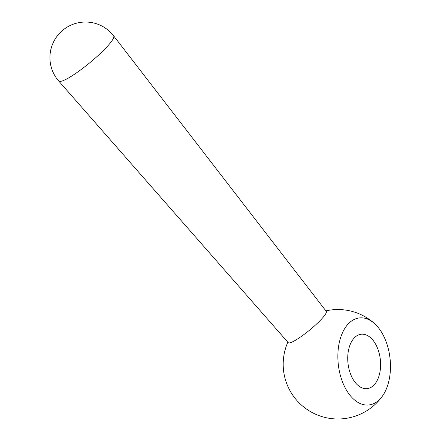 <?xml version="1.0" encoding="UTF-8"?>
<svg xmlns="http://www.w3.org/2000/svg" width="441" height="441" viewBox="0 0 441 441"><rect width="100%" height="100%" fill="white"/><g stroke="black" fill="none" stroke-linecap="round" stroke-linejoin="round"><path stroke-width="0.66" d="M347.662 324.554A43.78 26.041 83.9 0 0 343.671 384.723A43.78 26.041 83.9 0 0 380.666 398.333A43.78 26.041 83.9 0 0 382.424 396.112A43.78 26.041 83.9 0 0 374.646 323.688A43.78 26.041 83.9 0 0 347.662 324.554M113.662 35.87L326.279 311.368A24.63 3.897 140.5 0 1 322.575 317.922A24.63 3.897 140.5 0 1 302.41 335.667A24.63 3.897 140.5 0 1 288.249 342.674L58.758 81.061A35.556 5.623 -39.5 0 0 79.204 70.951A35.556 5.623 -39.5 0 0 108.315 45.329A35.556 5.623 -39.5 0 0 113.662 35.87A35.572 35.572 0 0 0 58.802 34.1A35.572 35.572 0 0 0 58.758 81.061M374.475 384.502A27.364 16.278 83.9 0 0 379.122 353.043A27.364 16.278 83.9 0 0 361.24 334.239A27.364 16.278 83.9 0 0 353.853 338.39A27.364 16.278 83.9 0 0 349.206 369.85A27.364 16.278 83.9 0 0 367.088 388.653A27.364 16.278 83.9 0 0 374.475 384.502M287.835 342.199A54.728 54.728 0 0 0 382.424 396.112M374.646 323.688A54.728 54.728 0 0 0 325.893 310.872"/></g></svg>
